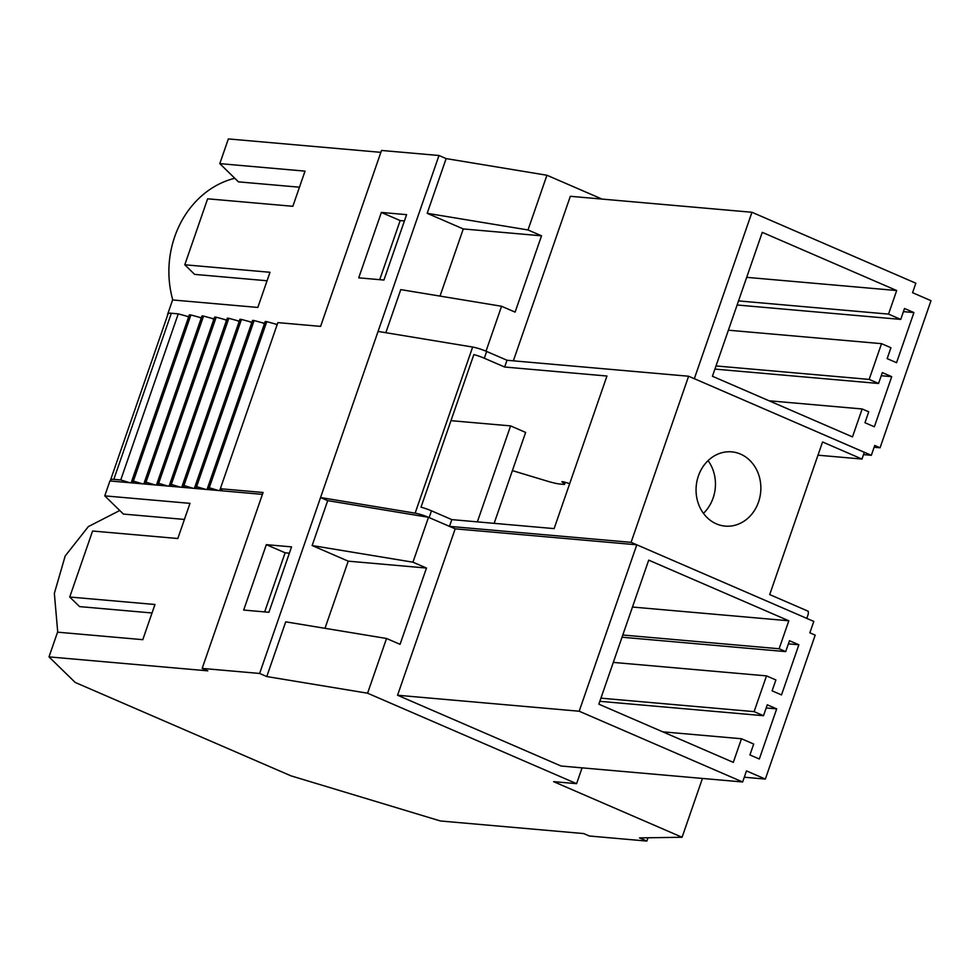 <?xml version="1.0" encoding="UTF-8"?>
<svg xmlns="http://www.w3.org/2000/svg" width="980" height="980" viewBox="0 0 980 980"><rect width="100%" height="100%" fill="white"/><g stroke="black" fill="none" stroke-linecap="round" stroke-linejoin="round"><path stroke-width="1.47" d="M891.727 376.651L882.331 372.584L878.545 383.474L869.15 379.407L881.535 343.662L890.93 347.729L887.157 358.631L896.553 362.698L913.923 312.559L904.516 308.492L900.743 319.394L888.529 314.102L896.688 290.533L762.269 232.346L712.436 376.271L852.49 436.896L862.155 408.966L868.733 411.821L864.96 422.723L874.356 426.79L891.727 376.651L881.241 375.72M862.155 408.966L769.067 400.783M896.688 290.533L746.687 277.34M888.529 314.102L738.528 300.909M900.743 319.394L737.107 305M913.923 312.559L903.425 311.64M881.535 343.662L728.385 330.199M869.15 379.407L716.013 365.944M878.545 383.474L714.922 369.093M871.33 455.308L694.33 378.684L751.954 212.268L915.847 283.208L912.564 292.689L931 300.676L880.065 447.774L874.736 445.471L871.33 455.308L863.515 454.61M880.065 447.774L874.111 447.26M266.781 676.555L367.586 693.203L386.537 638.482L285.719 621.835L266.781 676.555L259.627 673.456L202.162 668.409L207.797 670.847L49 656.882L57.55 632.173L142.786 639.67L154.963 604.501L69.727 597.016L92.586 531.025L177.809 538.522L189.985 503.353L104.762 495.868L109.919 480.96L129.826 482.711L120.736 479.967L178.25 313.857L188.699 316.724M187.339 316.601L188.601 316.981A4.655 0.637 -160.9 0 0 188.613 316.981L131.161 482.834M129.826 482.711L142.468 483.826L133.378 481.082L190.904 314.972L201.341 317.826M199.981 317.716L201.243 318.096A4.655 0.637 -160.9 0 0 201.255 318.096L143.815 483.949M142.468 483.826L155.11 484.941L146.02 482.197L203.546 316.075L213.995 318.941M212.636 318.831L213.885 319.198A4.655 0.637 -160.9 0 0 213.897 319.211M155.11 484.941L167.752 486.043L158.662 483.299L216.188 317.189L226.637 320.056M225.278 319.933L226.527 320.313A4.655 0.637 -160.9 0 0 226.539 320.325M167.752 486.043L180.393 487.158L171.316 484.414L228.83 318.304L239.279 321.171M237.92 321.048L239.169 321.428A4.655 0.637 -160.9 0 0 239.194 321.428L181.741 487.281M180.393 487.158L193.048 488.273L183.958 485.529L241.472 319.419L251.921 322.285M250.561 322.163L251.823 322.543A4.655 0.637 -160.9 0 0 251.836 322.543M193.048 488.273L205.69 489.388L196.6 486.644L254.126 320.534L264.563 323.388M263.204 323.277L264.465 323.645A4.655 0.637 -160.9 0 0 264.478 323.657L207.037 489.498M205.69 489.388L218.332 490.49L209.242 487.746L266.768 321.636L277.218 324.502M275.858 324.38L277.107 324.76A4.655 0.637 -160.9 0 0 277.12 324.772L219.679 490.613M507.064 360.273L486.656 351.465A11.65 1.605 -160.9 0 0 485.896 351.146L507.064 360.273L688.609 376.234L631.083 542.344L636.804 544.794L579.18 711.223L397.562 695.249L455.185 528.832L636.731 544.794M806.797 618.38L807.998 614.913A5.819 5.059 -85 0 0 808.194 611.238L769.704 594.578L822.551 441.98L861.971 459.057L864.311 452.295L694.33 378.684M267.062 280.758L194.616 274.388L184.779 264.784L207.625 198.805L292.849 206.29L305.025 171.132L219.802 163.636L228.352 138.927L380.865 152.341M446.133 158.601L546.938 175.249L528 229.957L427.182 213.309L446.133 158.601L438.991 155.502L381.514 150.454L320.595 326.377L277.867 322.616L220.341 488.726L263.069 492.487L202.162 668.409M546.938 175.249L602.002 199.075M751.954 212.268L570.336 196.294L513.361 360.824M528 229.957L541.524 235.813L515.1 312.118L501.576 306.262L486.019 351.171M427.182 213.309L463.271 228.94L541.524 235.813M440.02 296.095L463.271 228.94M385.838 332.71L400.771 289.615L501.576 306.262M259.627 673.456L438.991 155.502M381.367 212.44L406.59 214.657L383.94 280.047L358.729 277.83L381.367 212.44L400.171 220.574L404.409 220.941M266.327 544.66L291.55 546.877L268.9 612.279L243.677 610.062L266.327 544.66L285.119 552.793L289.37 553.173M379.701 279.68L400.171 220.574M167.445 314.849L172.603 299.954L257.826 307.451L270.002 272.281L184.779 264.784M172.786 299.966A93.161 80.924 -85 0 1 234.796 178.274M299.464 187.204L238.459 181.851L219.802 163.636M264.661 611.9L285.119 552.793M324.98 628.315L348.231 561.16L312.142 545.542L327.7 500.633L320.546 497.534L415.128 513.153A11.65 1.605 -160.9 0 1 428.37 517.256L455.185 528.832M386.537 638.482L400.06 644.338L426.484 568.045L348.231 561.16M312.142 545.542L412.948 562.189L426.484 568.045M412.948 562.189L428.505 517.281M367.586 693.203L576.595 783.669L582.071 767.855M744.286 777.226L765.343 779.076L746.478 770.905L742.644 781.979L561.026 766.005L397.562 695.249M742.644 781.979L579.18 711.223M765.343 779.076L815.189 635.138L809.86 632.823L813.804 621.418L636.804 544.794M789.476 640.712L785.703 651.614L779.125 648.76L788.814 620.781L648.711 560.144L598.841 704.167L733.297 762.367L741.48 738.749L753.694 744.041L749.92 754.943L759.316 759.01L776.687 708.871L767.279 704.804L763.506 715.706L754.11 711.639L766.495 675.882L775.891 679.948L772.117 690.851L781.513 694.918L798.872 644.779L789.476 640.712M785.703 651.614L622.018 637.221M798.872 644.779L788.386 643.86M766.495 675.882L613.296 662.407M754.11 711.639L600.912 698.164M763.506 715.706L599.821 701.312M776.687 708.871L766.189 707.952M741.48 738.749L662.737 731.827M788.814 620.781L632.467 607.037M779.125 648.76L622.778 635.016M49 656.882L75.178 682.435L290.938 775.829L440.449 820.983L583.725 833.576L589.372 836.014L646.849 841.073L639.524 837.9L682.08 837.263L702.439 778.439M646.849 841.073L647.988 837.778M682.08 837.263L553.602 781.648L576.595 783.669M327.7 500.633L428.37 517.256M218.332 490.49L262.42 494.373M57.734 632.186L54.353 593.353L65.195 555.954L88.359 526.603L119.756 510.494M184.424 519.437L123.419 514.071L104.762 495.868M152.023 612.978L79.576 606.608L69.727 597.016M133.378 481.082L131.835 480.947L189.361 314.837L190.904 314.972M134.027 483.079L131.835 480.947M146.02 482.197L144.477 482.062L202.003 315.94L203.546 316.075M146.669 484.194L144.477 482.062M158.662 483.299L157.119 483.165L214.645 317.055L216.188 317.189M159.311 485.308L157.119 483.165M171.316 484.414L169.773 484.279L227.287 318.169L228.83 318.304M171.953 486.423L169.773 484.279M183.958 485.529L182.415 485.394L239.929 319.284L241.472 319.419M184.607 487.526L182.415 485.394M196.6 486.644L195.057 486.509L252.583 320.387L254.126 320.534M197.25 488.64L195.057 486.509M209.242 487.746L207.699 487.611L265.225 321.501L266.768 321.636M209.892 489.755L207.699 487.611M222.534 490.87L220.341 488.726M449.551 526.383L631.083 542.344M120.736 479.967L113.803 479.355A23.287 3.197 -160.9 0 0 110.593 479.869A23.287 3.197 -160.9 0 0 111.181 481.033L111.23 481.082M504.651 367.022L606.951 376.026L554.116 528.612L451.805 519.62L431.482 510.825A11.65 1.605 -160.9 0 0 421.008 507.187L473.855 354.589A11.65 1.605 -160.9 0 1 484.316 358.227L504.651 367.022L506.991 360.273M485.896 351.146A11.65 1.605 -160.9 0 0 472.654 347.043L378.072 331.424M451.805 519.62L449.477 526.358M708.075 460.637A37.265 32.365 -85 0 1 703.652 513.14A37.265 32.365 -85 0 1 703.432 513.361M694.244 378.684L688.609 376.234M749.063 517.134A37.265 32.365 -85 0 1 725.188 526.113A37.265 32.365 -85 0 1 697.442 500.658A37.265 32.365 -85 0 1 707.854 460.845A37.265 32.365 -85 0 1 731.717 451.866A37.265 32.365 -85 0 1 759.476 477.334A37.265 32.365 -85 0 1 749.063 517.134M450.971 420.665L510.592 425.896L525.623 432.413L494.141 523.345M477.358 521.875L510.592 425.896M512.393 470.608L546.803 480.996A23.287 3.197 -160.9 0 0 560.438 484.096L564.492 484.451L562.116 481.682M569.686 483.642L565.252 482.307A4.655 0.637 -160.9 0 0 561.883 481.793A4.655 0.637 -160.9 0 0 562.005 482.025M861.971 459.057L817.982 455.185M178.25 313.857L171.329 313.245A23.287 3.197 -160.9 0 0 168.107 313.759L110.593 479.869M564.492 484.451L565.24 482.307M431.482 510.825L429.142 517.562M486.656 351.465L484.316 358.227M472.654 347.043L415.128 513.153M171.329 313.245L113.803 479.355M251.823 322.543L194.383 488.395M226.527 320.313L169.099 486.166M213.885 319.198L156.457 485.051"/></g></svg>
